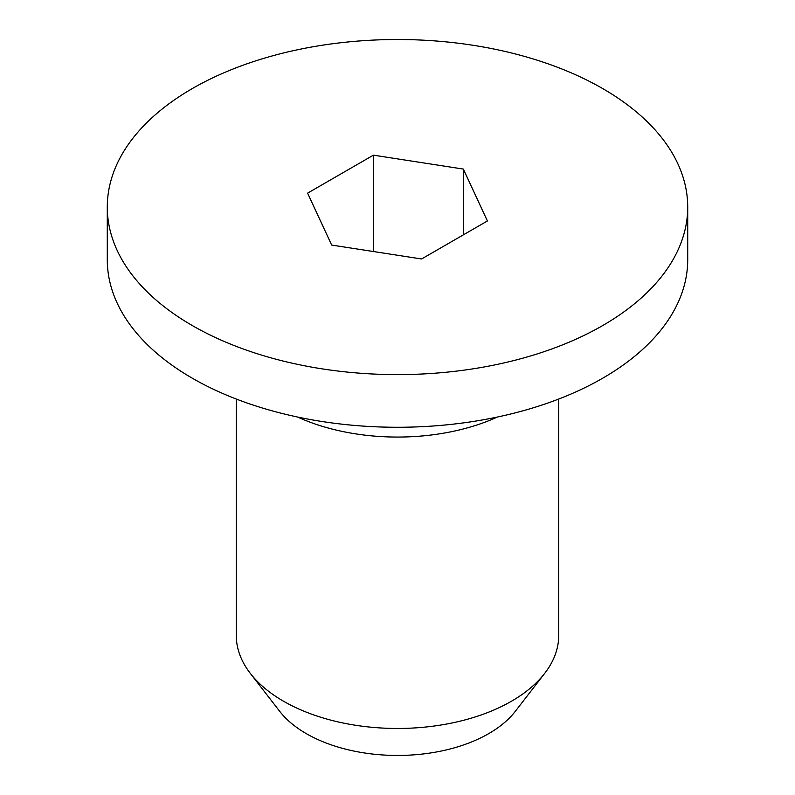 <?xml version="1.0" encoding="UTF-8"?>
<svg xmlns="http://www.w3.org/2000/svg" width="795" height="795" viewBox="0 0 795 795"><rect width="100%" height="100%" fill="white"/><g stroke="black" fill="none" stroke-linecap="round" stroke-linejoin="round"><path stroke-width="1.19" d="M463.326 169.067L373.411 155.154L307.585 193.155L331.674 245.069L421.589 258.971L487.415 220.97L463.326 169.067L463.326 234.883M373.411 155.154L373.411 251.518M479.206 46.289A290.215 167.556 0 0 0 107.285 207.068A290.215 167.556 0 0 0 315.794 367.837A290.215 167.556 0 0 0 687.715 207.068A290.215 167.556 0 0 0 479.206 46.289M236.274 399.04L236.274 635.384A161.226 93.085 0 0 0 250.316 673.385L279.751 711.386A128.979 74.472 0 0 0 361.188 752.438A128.979 74.472 0 0 0 515.249 711.386L544.684 673.385A161.226 93.085 0 0 0 558.726 635.384L558.726 399.04M107.285 207.068L107.285 259.727A290.215 167.556 0 0 0 315.794 420.495A290.215 167.556 0 0 0 687.715 259.727L687.715 207.068M250.316 673.385A161.226 93.085 0 0 0 352.106 724.702A161.226 93.085 0 0 0 544.684 673.385M297.588 417.037A161.226 93.085 0 0 0 352.106 433.295A161.226 93.085 0 0 0 497.412 417.037"/></g></svg>

